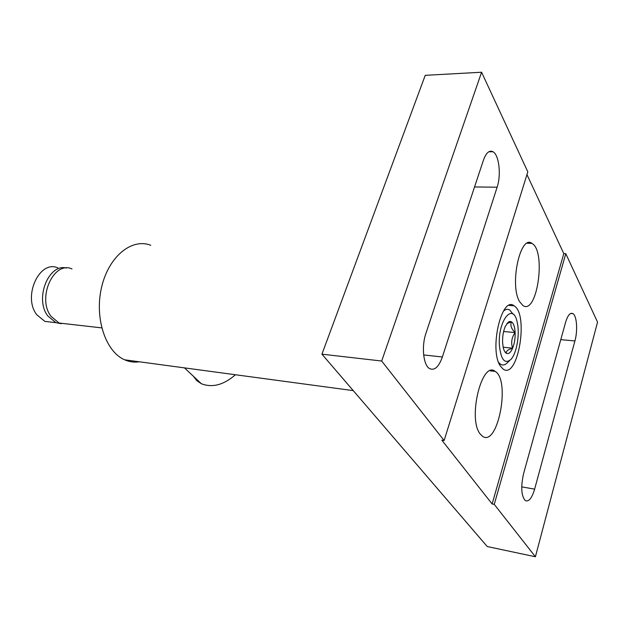 <?xml version="1.0" encoding="UTF-8"?>
<svg xmlns="http://www.w3.org/2000/svg" width="629" height="629" viewBox="0 0 629 629"><rect width="100%" height="100%" fill="white"/><g stroke="black" fill="none" stroke-linecap="round" stroke-linejoin="round"><path stroke-width="0.94" d="M483.449 160.143C486.146 152.745 489.331 149.946 493.01 151.754C499.072 154.923 501.329 175.004 497.138 187.19L442.376 356.981C438.735 367.124 434.395 370.961 429.363 368.492C423.293 364.914 421.399 346.296 425.912 333.394L483.449 160.143M444.121 440.528L381.685 361.03L481.594 72.233L527.817 171.851L444.121 440.528L441.833 440.166L492.13 503.971L563.796 253.605L526.96 174.618M535.405 556.767L494.252 504.372L565.793 253.699L597.55 322.127L535.405 556.767L487.231 546.538L321.93 354.174L425.243 75.323L481.594 72.233M534.634 489.142C531.867 498.302 528.737 502.115 525.246 500.566C521.213 495.762 520.678 486.697 523.643 473.393L565.557 322.425C567.735 315.286 570.189 312.354 572.925 313.627C576.824 315.734 577.878 330.634 574.922 340.942L534.634 489.142L521.716 486.87M321.93 354.174L381.685 361.03M565.793 253.699L563.796 253.605M494.252 504.372L492.13 503.971M519.633 301.692L522.88 305.49C537.095 315.742 546.452 251.01 531.977 243.407C520.317 233.98 509.254 285.118 519.633 301.692M500.409 366.094L503.184 369.129C517.981 380.058 529.075 313.981 514.019 305.796C501.572 295.457 488.961 350.101 500.409 366.094M480.155 433.939L482.388 436.196C497.743 447.848 510.803 380.199 495.165 371.401C481.924 360.087 467.512 418.702 480.155 433.939M150.787 245.302C131.988 237.738 108.731 256.325 101.615 287.17C94.256 317.912 105.562 351.784 124.676 359.819C129.432 361.903 134.307 362.556 139.292 361.793M191.719 368.853L187.198 368.248M193.355 376.213L196.743 380.6L201.374 383.737C212.327 387.975 223.68 384.979 235.411 374.742M57.813 267.883C39.509 259.494 22.424 296.558 36.781 314.752L44.903 321.411L52.577 322.284M61.257 323.715L55.895 322.661L47.804 315.962C34.422 298.814 48.63 263.189 66.462 268.04M72.005 268.921C53.787 260.461 36.71 297.949 50.988 316.308L59.063 323.023L66.713 323.896M504.607 351.344L506.4 353.301C505.834 351.304 507.918 349.59 512.635 348.167C510.803 342.75 511.636 337.553 515.135 332.568C514.813 326.915 513.586 323.322 511.463 321.789L509.742 321.435L508.24 322.15L505.173 326.655C503.271 331.349 502.414 336.657 502.602 342.569L503.176 347.271C503.884 350.463 504.961 352.468 506.4 353.301C508.625 354.269 510.701 352.554 512.635 348.167C514.475 343.536 515.3 338.331 515.135 332.568C511.267 328.802 510.048 325.209 511.463 321.789L506.832 323.644M499.379 345.148C497.759 320.365 513.264 301.558 517.211 322.386C520.034 333.928 516.747 353.404 510.913 359.434C504.733 364.474 500.888 359.717 499.379 345.148M503.42 311.143C505.645 309.161 507.76 308.8 509.781 310.058L513.052 314.154M509.6 360.637L507.689 362.398C505.221 365.064 502.823 365.669 500.495 364.23L498.624 362.406M503.617 331.522L515.135 332.568M503.169 347.232L512.635 348.167M474.549 186.962L497.138 187.19M423.655 354.953L442.376 356.981M560.777 339.644L574.922 340.942M488.772 151.793L493.01 151.754M570.747 313.454L572.925 313.627M490.085 370.827L495.165 371.401M509.065 305.419L514.019 305.796M527.22 243.211L531.977 243.407M353.254 390.625L124.676 359.819M184.462 367.879L201.374 383.737M44.903 321.411L55.895 322.661M59.063 323.023L101.717 327.882M500.495 364.23L499.332 364.097"/></g></svg>
